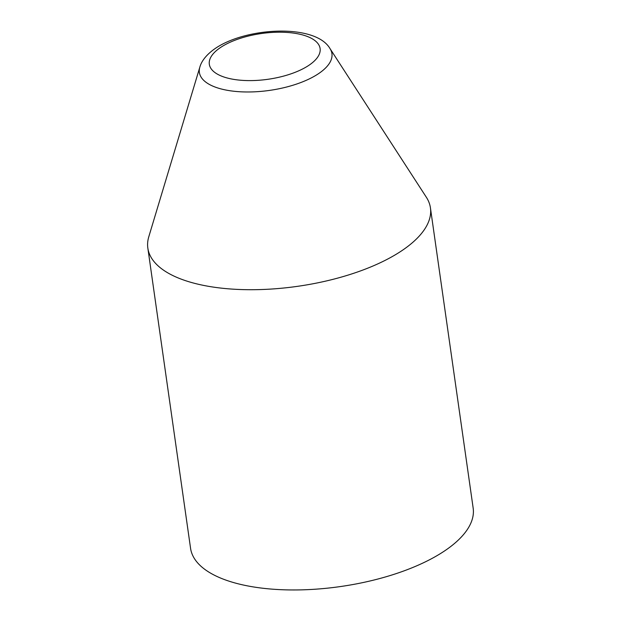 <?xml version="1.0" encoding="UTF-8"?>
<svg xmlns="http://www.w3.org/2000/svg" width="621" height="621" viewBox="0 0 621 621"><rect width="100%" height="100%" fill="white"/><g stroke="black" fill="none" stroke-linecap="round" stroke-linejoin="round"><path stroke-width="0.93" d="M330.015 48.617L426.355 197.253A142.721 58.956 171.9 0 1 430.431 207.864A142.721 58.956 171.9 0 1 402.563 250.193A142.721 58.956 171.9 0 1 248.493 289.704A142.721 58.956 171.9 0 1 147.837 248.082A142.721 58.956 171.9 0 1 148.792 236.756L199.838 67.146A66.936 27.65 171.9 0 0 240.684 91.799A66.936 27.65 171.9 0 0 318.86 73.441A66.936 27.65 171.9 0 0 330.015 48.617C315.592 23.52 246.149 27.091 215.083 48.585C204.992 55.618 201.103 62.418 199.838 67.146M430.431 207.864L473.163 508.11A142.721 58.956 171.9 0 1 445.296 550.439A142.721 58.956 171.9 0 1 291.226 589.95A142.721 58.956 171.9 0 1 190.569 548.335L147.837 248.082M309.188 65.112A55.952 23.117 -8.1 0 0 297.901 33.821A55.952 23.117 -8.1 0 0 220.245 47.693A55.952 23.117 -8.1 0 0 231.524 78.983A55.952 23.117 -8.1 0 0 309.188 65.112"/></g></svg>
